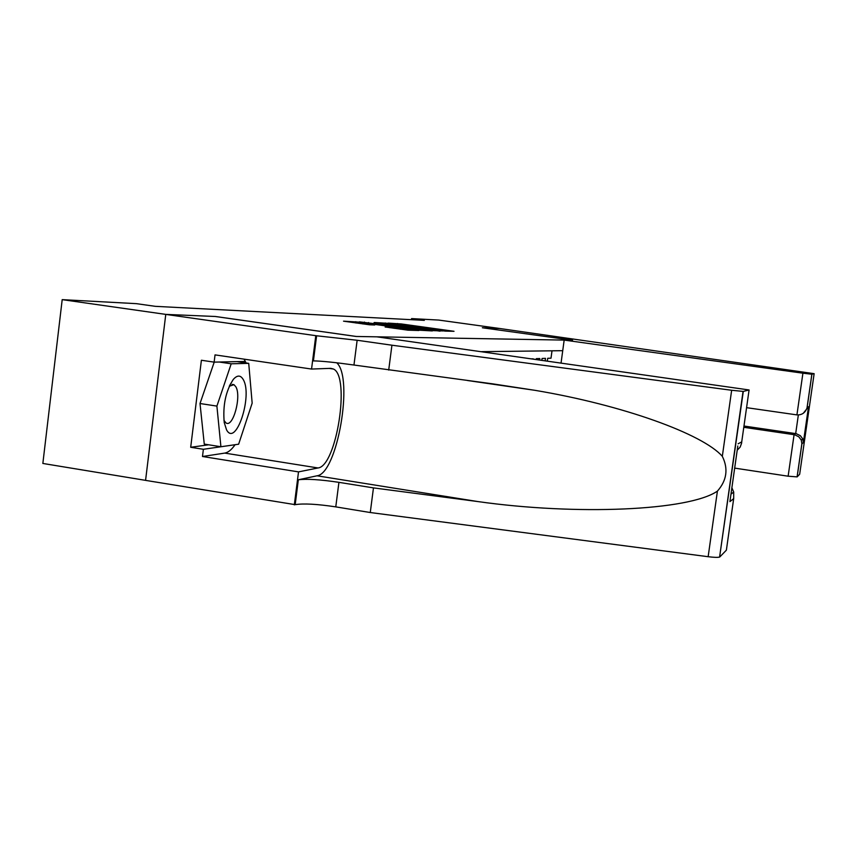 <?xml version="1.0" encoding="UTF-8"?>
<svg xmlns="http://www.w3.org/2000/svg" width="857" height="857" viewBox="0 0 857 857"><rect width="100%" height="100%" fill="white"/><g stroke="black" fill="none" stroke-linecap="round" stroke-linejoin="round"><path stroke-width="1.29" d="M445.222 331.113L454.028 331.295L401.365 323.957L388.21 323.11L445.222 331.113M385.168 326.978L407.932 330.17L418.869 330.502L359.897 322.178L343.539 321.171L369.581 324.792L374.745 324.985L356.662 322.189L368.135 323.464L405.468 328.681L411.842 329.784L385.157 327.031M62.197 299.639L136.392 303.657L155.31 306.335L424.322 320.357L411.585 318.59L438.73 320.068L499.599 328.477L482.341 327.749L572.519 340.24L356.319 336.469L215.418 316.49L165.851 314.401L62.197 299.639L42.85 463.455L145.572 480.359M431.585 330.577L443.015 330.941L389.185 323.432L374.338 322.511L431.585 330.577M432.346 330.931L418.055 330.138L359.362 321.857L395.045 326.163L374.016 322.693L432.346 330.931M552.004 350.813L551.008 358.183L547.719 358.29L547.355 360.947M545.181 360.636L545.491 358.355L542.095 358.462L541.86 360.176M539.621 359.854L539.792 358.537L536.3 358.644L536.203 359.372M533.89 359.04L532.047 358.783M562.728 350.684L481.709 351.659M411.585 318.59L411.446 319.682M440.102 330.716L386.775 323.475L440.037 331.177M414.542 328.981L399.255 326.774L414.542 328.981L414.456 329.634M226.548 429.839C235.9 447.525 252.901 395.752 243.292 379.64C240.613 374.991 237.282 374.927 233.286 379.437C225.712 391.092 222.691 405.468 224.234 422.565L226.548 429.839M223.934 420.326L225.948 422.897C233.04 428.2 241.695 396.213 235.814 386.743L233.961 384.675L229.258 386.261M219.188 362.018L231.208 363.797L248.723 363.357L252.162 403.122L238.642 444.205L220.913 446.743L204.266 444.097L200.013 403.518L214.218 362.136M236.982 361.622L248.723 363.357M220.913 446.743L216.896 406.1L231.208 363.797M200.013 403.518L216.896 406.1M734.663 468.115L788.129 476.203L794.085 434.67L795.682 433.578L798.349 414.981M743.79 427.311L794.685 434.778L798.831 436.813L801.274 440.102L802.773 438.945L800.363 435.699L796.271 433.685L743.972 426.025M564.163 340.1L802.913 373.191L811.858 374.241L814.139 373.673L499.631 328.488L482.427 327.77L572.594 340.24L564.163 340.1L561.078 362.886M811.9 374.241L807.123 407.471L808.547 406.711L803.384 442.608L801.895 443.808L797.139 476.888L799.667 474.264L814.139 373.673M746.576 407.664L796.924 414.895L802.913 373.191M797.139 476.888L788.129 476.203M807.123 407.471L807.005 407.986C805.205 412.828 801.852 415.131 796.924 414.895M808.547 406.711L803.202 413.374M803.384 442.608L802.773 438.945M801.895 443.808L801.274 440.102M376.898 336.833L749.082 389.967L743.298 391.424L719.591 557.05C717.92 557.553 714.106 557.446 708.15 556.707L370.267 512.529L335.773 506.873C317.047 504.055 303.517 503.305 295.183 504.655L145.572 480.381L165.765 314.401L215.171 316.479L356.126 336.469L376.898 336.833M370.267 512.529L373.459 487.89L477.413 501.506C576.665 515.614 689.124 510.718 717.416 491.115C726.822 480.423 728.461 468.822 722.322 456.31C702.708 433.985 623.103 405.115 535.004 390.331L493.064 383.904L353.962 365.028C335.119 362.393 321.611 361.011 313.416 360.893L316.608 335.783L165.765 314.401M388.703 370.085L391.928 345.21L357.144 340.261L316.608 335.783M477.413 501.506L317.036 475.796L298.332 479.781C306.645 478.699 320.175 479.545 338.922 482.341L373.459 487.89M730.978 494.135L733.71 492.047L733.688 498.603L726.382 550.151L719.88 556.879M722.322 456.31L731.653 390.267L391.928 345.21M235.064 444.719C231.626 449.711 228.187 452.507 224.738 453.096L202.488 456.502L203.377 449.293L234.7 444.772M245.198 362.832L245.07 361.45L214.143 362.136L201.395 360.251L190.693 447.279L203.377 449.293M214.143 362.136L215.032 354.884L311.552 369.056L315.772 335.773M294.326 504.869L298.515 471.886L318.033 467.965C336.555 466.251 350.534 376.437 333.469 369.035L330.738 368.339L311.552 369.056M202.488 456.502L298.515 471.886M317.036 475.796C337.283 473.642 353.855 377.862 336.726 362.779M731.653 390.267L743.298 391.424M244.095 359.147L246.098 362.972M190.693 447.279L208.658 444.794M733.71 492.047L731.878 487.783M733.688 498.603L729.918 501.634L730.293 499.031M729.918 501.634L737.802 446.015M738.113 443.797L741.723 441.891L741.594 443.198L740.169 447.075L737.202 450.236M509.958 386.689L503.177 385.704M506.208 386.143L504.655 385.918M397.519 324.107L397.594 323.507M401.28 324.557L401.365 323.957M385.179 324.096L385.318 322.982M393.834 325.296L393.909 324.685M426.475 329.859L426.55 329.238M364.386 322.639L364.461 322.071M368.424 323.196L368.51 322.543M390.942 326.346L391.028 325.692M394.948 326.913L395.045 326.163M397.969 327.331L398.109 326.281M401.483 327.824L401.569 327.17M389.967 327.749L390.053 327.149M394.102 328.327L394.199 327.631M400.401 329.217L400.498 328.52M362.736 323.935L362.822 323.239M355.612 322.939L355.773 321.696M353.962 365.028L357.144 340.261M338.922 482.341L335.773 506.873M741.723 441.891L749.082 389.967M708.15 556.707L717.416 491.115M298.332 479.781L295.183 504.655M224.738 453.096L318.033 467.965M386.668 324.3L386.775 323.496M398.098 327.353L398.237 326.271M399.158 327.503L399.255 326.774M356.555 323.068L356.662 322.2M232.086 384.397L233.961 384.675M229.58 385.575L233.286 379.437M811.858 374.241L807.005 407.986M803.405 442.158L808.44 407.214M801.916 443.337L797.085 476.921M535.004 390.331L467.376 380.497M329.163 368.403L333.469 369.035M719.591 557.05L743.04 391.445"/></g></svg>
